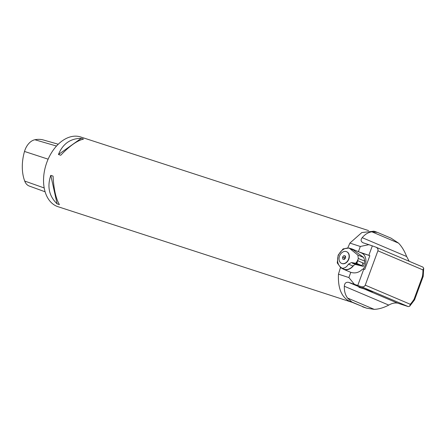 <?xml version="1.0" encoding="UTF-8"?>
<svg xmlns="http://www.w3.org/2000/svg" width="446" height="446" viewBox="0 0 446 446"><rect width="100%" height="100%" fill="white"/><g stroke="black" fill="none" stroke-linecap="round" stroke-linejoin="round"><path stroke-width="0.67" d="M372.544 291.678L366.35 289.398M359.967 287.163L365.893 289.46L358.896 287.308L359.967 287.163L348.621 282.351L361.293 286.667C363.172 287.163 364.493 286.667 365.246 285.167L377.896 250.797C378.286 249.253 377.667 248.06 376.028 247.212L372.326 245.874L368.848 255.324L358.801 251.845M374.211 309.357L366.618 308.175L349.463 301.234L351.833 302.009L347.523 298.034L374.211 309.357C378.81 309.178 383.66 307.757 388.767 305.092C391.839 303.308 394.788 302.65 397.615 303.135L408.319 306.614L361.293 286.667M347.523 298.034C345.243 294.94 344.178 291.009 344.329 286.243C344.529 283.243 345.962 281.944 348.621 282.351M368.613 230.599L80.614 136.955A36.661 24.29 108 0 0 46.863 162.311A36.661 24.29 108 0 0 57.941 206.682L351.649 302.182M60.734 155.253L58.448 154.511C62.791 143.813 70.379 138.427 81.222 138.355L83.508 139.096C77.125 140.618 69.531 146.004 60.734 155.253M59.402 204.608L57.116 203.861C49.11 196.24 46.992 186.74 50.777 175.362L53.063 176.103C53.737 188.931 55.85 198.431 59.402 204.608M58.248 144.242L49.127 141.611A39.41 26.113 -72 0 0 48.224 141.376L42.888 139.832A39.22 25.991 108 0 0 34.872 139.749A14.473 9.589 108 0 0 24.508 151.45A39.22 25.991 108 0 0 24.703 181.059A14.473 9.589 108 0 0 29.302 186.06L45.107 191.797M81.222 138.355L58.448 154.511M50.777 175.362L57.116 203.861M350.562 248.6A10.999 8.223 113 0 1 352.189 249.041A10.999 8.223 113 0 1 354.804 251.104M353.829 265.264A10.999 8.223 113 0 1 353.516 265.671A10.999 8.223 113 0 1 343.598 269.289A10.999 8.223 113 0 1 342.149 268.431M352.189 249.041L361.533 253.005A10.999 8.223 113 0 1 363.373 268.955M343.598 269.289L350.372 272.166A10.999 8.223 -67 0 0 350.801 272.328C355.094 273.632 358.913 272.645 362.252 269.373L363.406 268.944L364.783 269.434L369.84 255.686L361.288 252.904M369.84 255.686L368.848 255.324M342.606 268.76L343.308 269.161M350.801 272.328L348.878 277.557L354.314 284.202M363.791 269.077L357.781 285.401M365.246 285.167L410.281 304.272L409.657 306.257L408.319 306.614M376.597 232.065L373.932 231.201L361.829 232.556L349.898 243.092L360.312 246.476L368.859 244.676L363.167 242.819C360.803 241.609 360.48 239.892 362.202 237.668C365.051 234.273 368.279 232.327 371.886 231.82L377.439 232.399M360.312 246.476L358.4 251.678M372.326 245.874L368.859 244.676M422.864 267.082L423.7 268.169L422.931 269.897L377.896 250.797M362.838 242.696L363.167 242.819M349.463 301.234C341.491 297.131 337.823 288.11 338.464 274.173L348.878 277.557M338.464 274.173L340.432 267.667M347.88 247.664L349.898 243.092M409.657 306.257L414.563 299.851L414.044 299.272L422.49 276.308A32.079 21.257 108 0 0 422.931 269.897M414.563 299.851L423.209 276.353L423.7 268.169M422.362 275.979C423.444 276.347 423.488 276.459 422.49 276.308M362.202 237.668L406.64 256.517L409.166 261.267M406.64 256.517C404.533 251.02 401.846 246.566 398.568 243.142L371.886 231.82M398.568 243.142L391.092 238.186L377.177 232.282M362.604 306.809L366.618 308.175M363.295 266.368L352.569 263.357L355.657 263.296L351.554 262.521L348.465 264.121L352.981 266.039A4.583 3.429 -67 0 1 355.752 264.539L363.295 266.368L364.332 263.553L362.815 262.889L362.146 265.738L355.769 263.146L356.315 263.279L357.631 260.67L362.815 262.889L362.068 265.704M355.657 263.296L357.631 260.67M357.413 260.615L357.948 259.617L357.904 260.787M364.332 263.553L364.845 261.155L358.311 258.474L357.948 259.617M358.311 258.474L357.848 255.073L363.73 257.487L364.845 261.155M338.542 254.9L338.018 256.327L338.542 254.9C341.24 249.905 344.814 247.664 349.268 248.166L357.848 255.073M338.018 256.327C336.825 261.902 338.129 265.822 341.943 268.085L341.937 268.197C344.468 268.486 346.642 267.132 348.465 264.121M350.361 248.74L353.466 250.061L363.73 257.487M345.483 256.456L344.245 257.771L344.345 259.349M344.245 257.771L342.567 257.058L343.95 255.58L345.46 256.071L345.583 258.039L344.195 259.511L342.684 259.02L342.567 257.058M345.466 256.227L343.95 255.58M348.61 259.02A6.372 4.761 113 0 1 341.586 263.408A6.372 4.761 113 0 1 339.69 255.686A6.372 4.761 113 0 1 346.559 251.683A6.372 4.761 113 0 1 348.61 259.02M346.67 251.734A6.372 4.761 113 0 1 346.782 251.778A6.372 4.761 113 0 1 348.833 259.115A6.372 4.761 113 0 1 341.809 263.502A6.372 4.761 113 0 1 341.697 263.458M353.466 250.061A10.771 8.05 -67 0 0 352.1 249.253L349.196 248.021L343.147 248.874L338.18 255.051L337.248 262.939L340.861 267.879L341.937 268.197M340.861 267.884L343.688 269.083A10.771 8.05 -67 0 0 352.981 266.039M358.891 264.489L355.702 263.285L358.891 264.489M356.315 263.279L362.068 265.704L355.278 263.285L362.146 265.738M364.427 289.053L368.145 290.63M369.522 291.216L397.615 303.135M388.767 305.092L344.329 286.243M24.508 151.45L48.129 159.177M24.703 181.059L44.199 187.961M34.872 139.749L56.519 146.037M364.973 307.578L351.833 302.009M410.281 304.272A32.079 21.257 108 0 0 414.044 299.272M354.024 263.569L356.694 264.701M351.554 262.521L353.182 263.212M357.642 260.676L356.9 263.486M366.138 289.209A9.165 9.165 0 0 0 372.834 291.667M422.986 267.132L376.028 247.212"/></g></svg>
